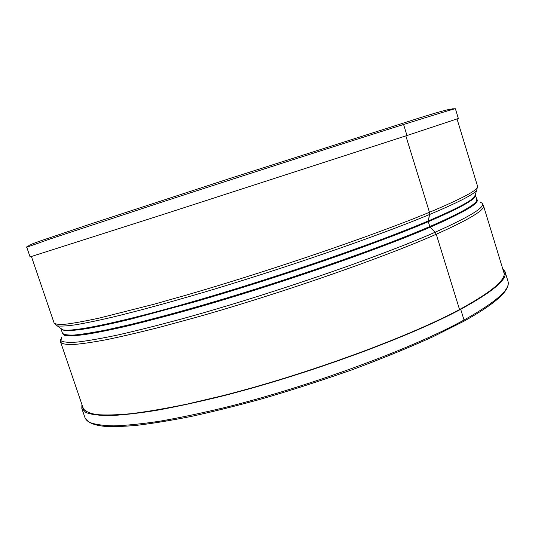 <?xml version="1.0" encoding="UTF-8"?>
<svg xmlns="http://www.w3.org/2000/svg" width="535" height="535" viewBox="0 0 535 535"><rect width="100%" height="100%" fill="white"/><g stroke="black" fill="none" stroke-linecap="round" stroke-linejoin="round"><path stroke-width="0.8" d="M82.604 406.473L82.885 408.004C84.677 411.054 89.184 413.241 96.414 414.565C105.275 415.334 116.971 415.026 131.516 413.642C147.653 411.596 166.231 408.399 187.263 404.052L221.363 396.014C305.953 374.721 408.165 337.164 459.712 309.444L460.709 309.304L464.026 320.024L463.751 321.314C496.019 303.372 510.751 289.997 507.942 281.196C510.811 289.04 496.172 301.981 464.026 320.024L463.751 321.314L432.889 336.803C408.66 347.75 381.689 358.758 351.976 369.825C320.779 380.793 290.826 390.45 262.117 398.796C237.206 405.67 213.679 411.522 191.55 416.364C170.578 420.55 151.98 423.58 135.77 425.452C122.803 426.529 112.39 426.823 104.532 426.335C93.571 425.171 87.065 422.329 85.011 417.802L89.285 422.222C94.608 424.422 102.78 425.633 113.794 425.86C126.461 425.459 141.855 423.901 159.985 421.179C179.553 417.775 201.14 413.234 224.747 407.55C309.865 386.477 412.492 348.472 464.026 320.024L460.709 309.304C408.941 337.164 306.147 374.955 221.055 396.375C197.468 402.159 175.901 406.834 156.367 410.392C138.271 413.274 122.923 415.013 110.31 415.601C99.356 415.575 91.251 414.558 85.988 412.559L81.815 408.432L81.902 404.42M457.05 118.991L477.554 186.247C479.032 189.504 463.002 198.177 429.465 212.268L405.844 135.897L429.465 212.268L429.585 214.488L428.187 220.982L429.732 226.579L435.089 232.264L436.259 234.243L459.538 309.538L436.252 234.243C383.12 257.796 279.785 293.795 195.536 317.529L161.65 326.751C140.832 332.061 122.522 336.354 106.726 339.631C92.542 342.3 81.24 343.945 72.82 344.573C66.039 344.647 61.986 343.858 60.662 342.193L60.535 339.645M401.972 123.538L403.577 124.488L406.988 135.522L161.216 215.09L32.608 256.111L30.054 256.833L26.777 247.224C26.014 247.277 26.79 246.729 29.084 245.578M29.137 246.207L29.157 245.445C29.251 245.318 28.034 245.338 40.192 240.997L90.99 223.864L229.1 178.723L401.966 123.538L403.577 124.488L406.988 135.522L458.355 118.496L455.399 108.779C455.753 108.297 438.479 113.54 403.577 124.488C347.763 142.029 241.887 176.015 157.41 203.574L50.343 238.884L26.777 247.224M31.404 256.472L54.115 323.013C55.306 324.27 59.224 324.658 65.872 324.17C74.171 323.133 85.359 321.087 99.436 318.044L154.14 304.194L187.972 294.618C272.154 270.162 375.844 234.604 429.458 212.268L429.585 214.488L428.227 221.717L430.12 227.235L435.082 232.264L436.252 234.243C469.489 219.357 485.225 209.82 483.466 205.634L482.082 203.494M503.274 270.603L503.943 272.007C506.665 279.37 491.919 291.849 459.719 309.437L460.709 309.297C493.009 291.642 507.789 279.116 505.06 271.726L507.942 281.196M502.639 268.523L505.06 271.726M60.569 328.249L62.669 329.754C72.131 332.589 125.431 321.522 205.547 297.948C285.516 274.428 378.466 242.094 428.187 220.982C455.573 209.285 471.034 201.2 474.565 196.72L476.672 190.427C473.167 194.74 457.478 202.758 429.585 214.488C378.954 235.681 283.898 268.603 202.284 292.745C168.003 302.823 137.615 311.076 113.193 316.994C98.045 320.518 85.446 323.12 75.388 324.819C66.822 326.009 60.783 326.363 57.278 325.882L54.115 323.013M61.037 328.998L62.461 333.178C63.705 334.649 67.624 335.271 74.218 335.037C82.423 334.268 93.444 332.502 107.274 329.747L131.724 324.203C150.429 319.582 171.18 314.058 193.971 307.638C276.221 284.199 377.322 249.216 429.732 226.579C462.675 212.208 478.337 203.139 476.732 199.368L475.448 195.148C476.718 198.779 460.983 207.633 428.227 221.711C375.844 244.034 275.05 278.802 192.901 302.402L130.68 319.168C113.4 323.314 98.808 326.464 86.917 328.617C76.645 330.195 69.162 330.851 64.468 330.57L61.043 329.005M57.278 325.882L60.943 328.51M430.12 227.235C376.613 250.407 272.201 286.412 189.156 309.825C166.198 316.218 145.446 321.655 126.909 326.136C109.902 330.021 95.758 332.85 84.476 334.622C74.9 335.806 68.206 336.034 64.414 335.305L62.421 333.064M476.698 199.254C480.677 202.558 465.149 211.887 430.127 227.235M480.136 202.263C489.064 204.785 474.043 214.789 435.089 232.264C379.021 257.007 266.771 295.628 181.064 319.101C157.464 325.474 136.432 330.757 117.961 334.957C101.235 338.474 87.68 340.849 77.307 342.066C68.788 342.647 63.357 342.233 61.023 340.808L61.398 337.518M402.287 123.438C436.239 112.417 453.105 107.716 452.891 109.334M452.556 108.799L455.399 108.779M476.672 190.427L477.554 186.247M474.565 196.72L475.421 195.074M60.662 342.193L83.6 409.395M483.466 205.634L504.177 273.552M81.815 408.432L85.011 417.802"/></g></svg>
